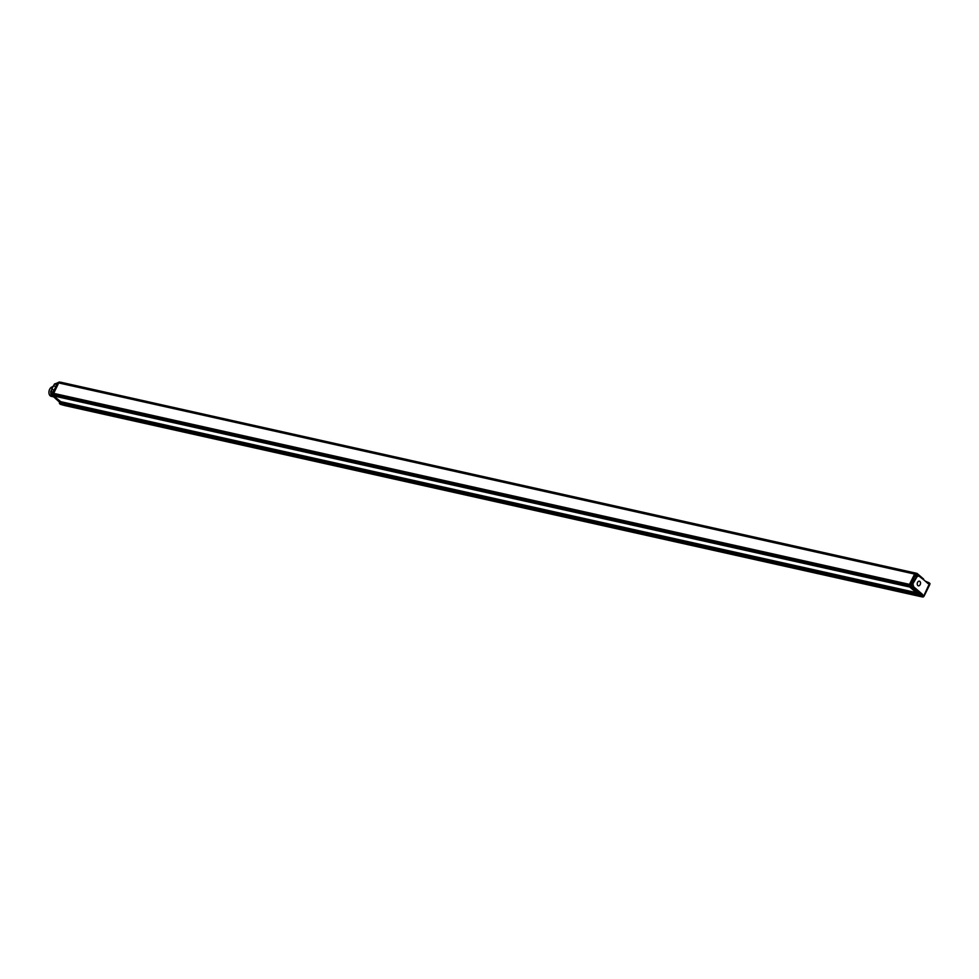 <?xml version="1.0" encoding="UTF-8"?>
<svg xmlns="http://www.w3.org/2000/svg" width="979" height="979" viewBox="0 0 979 979"><rect width="100%" height="100%" fill="white"/><g stroke="black" fill="none" stroke-linecap="round" stroke-linejoin="round"><path stroke-width="1.47" d="M916.528 573.302L915.561 574.857L916.491 573.278L60.563 382.238L60.49 383.34M914.606 574.061L58.789 382.96L914.594 574.073L909.54 584.61L910.947 584.475L910.091 584.475L915.487 574.6L914.741 574.012M909.491 584.585L53.6 393.558L58.667 383.034M54.42 393.742L54.555 395.247L910.482 586.286L909.711 587.021L916.32 592.625M910.482 586.286L910.348 584.696L909.724 587.021L53.784 395.969L54.555 395.247M53.784 395.969L60.306 401.574L916.246 592.613L909.724 587.021L910.764 586.996L917.103 592.356L910.372 586.862L53.833 395.687M60.38 401.586L916.222 592.601M920.211 595.036L63.476 403.85M63.341 404.168L64.993 405.6L920.97 596.652L923.148 597.043L922.145 596.174L922.561 594.437L913.627 586.764L911.51 586.605L911.351 583.398L915.022 576.007L911.547 583.496L912.893 583.802L916.723 576.252L915.402 575.921L917.433 575.089L918.902 575.468L927.957 583.545L919.036 575.579M63.402 403.886L919.33 594.926L920.933 596.639L65.018 405.612L60.355 404.315L59.462 402.491L59.413 403.164L62.387 403.911M919.832 594.473L917.078 592.111L919.77 594.755L922.206 595.11L920.798 595.905L919.893 595.354L920.566 595.11M52.56 393.338L52.744 395.589L53.674 395.883L53.466 393.497L52.56 393.338L57.773 382.838L60.49 382.165L916.931 573.645M925.975 581.502L926.623 581.661M60.576 401.671L64.993 405.6M62.179 401.99L64.173 403.703L63.011 403.886L64.235 403.495L63.109 403.911M53.674 395.883L60.735 401.671M58.74 382.875L53.466 393.497M58.777 382.838L60.49 382.165M55.827 386.693L52.474 393.325L52.646 395.504L62.632 403.972M54.383 389.666L57.896 382.618M52.56 393.35L53.453 393.558M62.705 404.192L53.661 395.834M61.261 402.944L59.401 402.088L59.438 403.177M59.352 402.014L52.315 395.663L60.637 402.406M56.831 383.107L54.432 384.196M54.445 384.062L56.941 384.319M57.492 383.205L54.579 383.89L53.404 385.959L55.913 386.387M54.09 390.058L51.618 389.642L53.319 386.081M56.06 386.534L53.527 385.946L54.494 384.074L56.831 384.527M52.254 387.378A2.815 1.909 102.6 0 0 51.777 389.336L50.7 391.612L50.932 394.317L52.499 395.785M53.172 391.918L50.859 391.392L51.777 389.471L54.371 389.96M53.025 392.187L50.81 391.686L51.128 394.586L52.597 394.965M52.585 394.794L51.043 394.402L52.682 395.92M52.45 386.827A4.858 3.304 102.6 0 0 48.95 392.946A4.858 3.304 102.6 0 0 51.263 396.336L53.209 396.764M920.162 595.587L922.597 595.893L923.148 597.043L923.858 596.346M929.12 584.218L929.72 584.744L923.943 596.37M914.79 574.11L58.789 382.96M53.551 393.338L909.479 584.377L914.594 574.086M915.157 574.257L909.479 584.377L910.103 584.683M65.03 405.612L920.97 596.652L923.136 597.031L920.933 596.639L919.293 595.232L919.942 595.073M929.744 584.328L929.952 583.484L929.23 583.986L923.699 596.064M917.849 585.564A2.374 1.615 102.6 0 0 918.351 585.821A2.374 1.615 102.6 0 0 920.333 584.267A2.374 1.615 102.6 0 0 919.893 581.453A2.374 1.615 102.6 0 0 919.379 581.196A2.374 1.615 102.6 0 0 917.409 582.774A2.374 1.615 102.6 0 0 917.849 585.564M927.676 582.958L928.594 583.447L928.814 582.554L929.977 583.851L929.022 582.713M928.728 582.554L926.942 581.905L928.569 582.652L927.859 583.141M927.517 582.211L926.672 582.101M920.639 594.804L911.645 586.886M920.48 594.559L917.054 591.83M918.743 575.444L917.042 576.692L915.022 576.007M911.351 583.398L912.832 584.096L913.162 587.033L922.108 594.718L911.816 586.776L913.627 586.764L912.893 583.802L917.042 576.692L919.024 575.885M920.407 595.746L920.676 594.559M917.09 573.449L923.515 579.384L917.115 573.461M916.344 573.486L60.417 382.434M60.49 383.278L916.43 574.318M915.463 574.318L916.332 574.514M54.457 395.43L911.094 586.641L910.531 584.622M64.21 403.483L62.583 402.088L64.235 403.495L919.819 594.461M64.088 403.764L920.468 594.926M60.441 404.364L59.523 403.568L62.84 404.327M59.376 401.72L59.56 402.516M53.527 385.946A3.206 2.178 102.6 0 0 51.777 389.471M927.957 583.545L928.594 583.447M922.744 595.232L922.561 594.437M927.933 583.19L917.788 575.15M915.598 575.236L915.292 574.183L915.793 575.419L917.286 573.865M917.556 574.954L915.279 575.75M911.265 583.814L911.51 586.605M911.216 586.813L910.996 584.353M915.622 575.26L915.487 574.587M910.507 586.286L911.412 586.409M916.944 592.638L917.017 591.977M918.779 575.432L917.604 575.114M917.139 574.881L915.793 575.419M916.43 574.343L917.017 574.71L916.332 574.538M917.237 573.572L923.576 579.005M926.66 581.661L925.914 581.453M53.6 393.558L909.54 584.61M54.457 389.642L54.726 388.785M59.438 381.969L57.749 382.691L55.497 387.231M929.952 583.484L927.505 582.211"/></g></svg>
